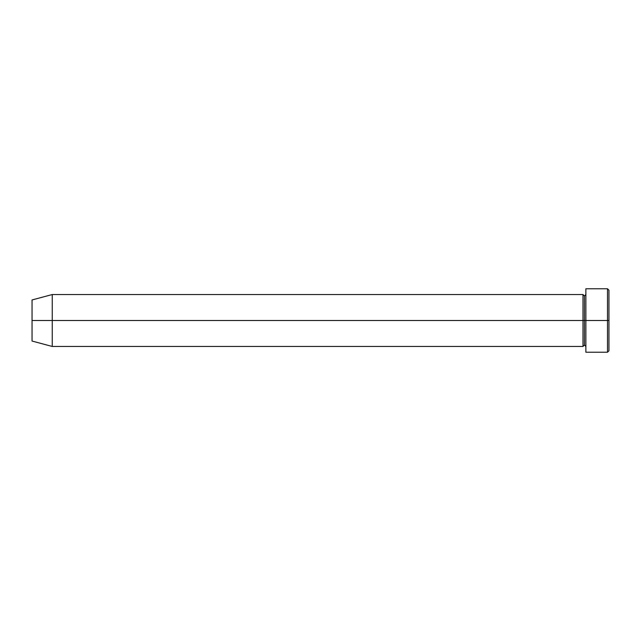 <?xml version="1.0" encoding="UTF-8"?>
<svg xmlns="http://www.w3.org/2000/svg" width="641" height="641" viewBox="0 0 641 641"><rect width="100%" height="100%" fill="white"/><g stroke="black" fill="none" stroke-linecap="round" stroke-linejoin="round"><path stroke-width="0.96" d="M585.874 346.46L584.432 345.018L582.99 346.46L582.99 320.5L584.432 320.5L584.432 295.982L584.432 320.5L585.874 320.5L585.874 352.23L585.874 288.77L585.874 320.5L608.95 320.5L608.95 290.213L608.95 350.787L608.95 320.5L607.508 320.5L607.508 352.23L607.508 320.5L584.432 320.5L584.432 295.982L584.432 320.5L582.99 320.5L582.99 294.54L582.99 320.5L32.05 320.5L32.05 341.052L32.05 299.948L32.05 320.5L52.242 320.5L52.242 346.46L52.242 320.5L582.99 320.5L582.99 294.54L52.242 294.54L52.242 320.5L52.242 294.54L32.05 299.948M607.508 320.5L607.508 288.77L607.508 320.5M582.99 320.5L582.99 346.46L582.99 320.5M584.432 320.5L584.432 345.018L584.432 320.5M585.874 352.23L607.508 352.23L608.95 350.787M582.99 294.54L584.432 295.982L585.874 294.54M582.99 346.46L52.242 346.46L32.05 341.052M608.95 290.213L607.508 288.77L585.874 288.77"/></g></svg>
